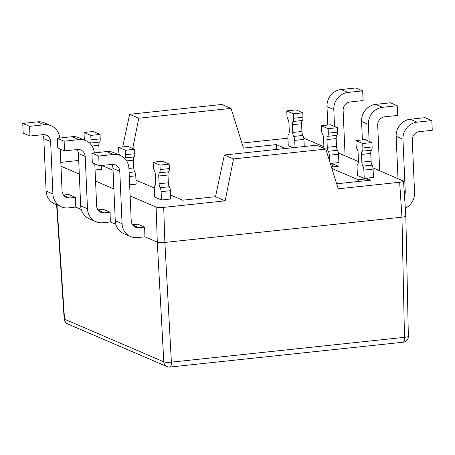 <?xml version="1.0" encoding="UTF-8"?>
<svg xmlns="http://www.w3.org/2000/svg" width="455" height="455" viewBox="0 0 455 455"><rect width="100%" height="100%" fill="white"/><g stroke="black" fill="none" stroke-linecap="round" stroke-linejoin="round"><path stroke-width="0.68" d="M330.518 164.192L332.963 163.931L338.406 166.268L331.405 167.019M285.433 148.495L276.344 144.593L243.465 148.091L231.049 108.392L138.764 118.22L129.624 114.29L122.691 146.891M241.901 143.092L287.935 138.189M303.815 138.115L323.869 146.732M338.395 152.971L358.449 161.588M372.969 167.827L403.517 181.118L405.832 216.006M403.153 180.794C404.131 181.363 402.965 181.852 399.655 182.262L338.219 188.802L325.803 149.098L233.517 158.926L225.151 200.837L163.715 207.378C160.2 207.696 157.675 207.599 156.133 207.093L130.136 195.923M336.654 183.797L370.757 180.169L367.538 178.787L358.244 179.776L331.849 168.435M337.36 127.684L328.129 128.668L321.321 125.745L330.552 124.761L337.36 127.684L337.553 132.126A3.941 1.314 83.9 0 1 336.859 135.357A3.941 1.314 -96.1 0 0 336.165 138.582L336.507 146.334A3.941 1.314 -96.1 0 0 337.513 150.292A3.941 1.314 83.9 0 1 338.52 154.256L338.884 162.571L330.302 163.487M364.227 178.411L357.42 175.488L357.056 167.167A3.941 1.314 -96.1 0 1 357.749 163.942A3.941 1.314 83.9 0 0 358.443 160.712L358.108 152.96A3.941 1.314 83.9 0 0 357.101 149.001A3.941 1.314 -96.1 0 1 356.094 145.043L355.895 140.601L365.132 139.617L371.94 142.54L372.133 146.982A3.941 1.314 83.9 0 1 371.439 150.213A3.941 1.314 -96.1 0 0 370.745 153.437L371.081 161.189A3.941 1.314 -96.1 0 0 372.088 165.148A3.941 1.314 83.9 0 1 373.1 169.106L373.458 177.427L364.227 178.411L363.863 170.09A3.941 1.314 -96.1 0 0 362.857 166.132A3.941 1.314 83.9 0 1 361.85 162.173L361.509 154.421A3.941 1.314 83.9 0 1 362.203 151.196A3.941 1.314 -96.1 0 0 362.897 147.966L362.703 143.524L355.895 140.601M292.781 147.716L288.265 145.776L287.901 137.456A3.941 1.314 -96.1 0 1 288.595 134.231A3.941 1.314 83.9 0 0 289.289 131L288.953 123.248A3.941 1.314 83.9 0 0 287.947 119.29A3.941 1.314 -96.1 0 1 286.94 115.331L286.741 110.889L295.977 109.905L302.785 112.834L302.979 117.276A3.941 1.314 83.9 0 1 302.285 120.501A3.941 1.314 -96.1 0 0 301.591 123.732L301.927 131.484A3.941 1.314 -96.1 0 0 302.933 135.442A3.941 1.314 83.9 0 1 303.946 139.401L304.253 146.493M336.859 135.357L327.628 136.341A3.941 1.314 83.9 0 0 326.935 139.566L327.27 147.318A3.941 1.314 83.9 0 0 328.277 151.276A3.941 1.314 -96.1 0 1 329.289 155.235L329.539 161.064M321.321 125.745L321.514 130.187A3.941 1.314 -96.1 0 0 322.521 134.145A3.941 1.314 83.9 0 1 323.528 138.104L323.869 145.856A3.941 1.314 83.9 0 1 323.664 148.182M328.129 128.668L328.322 133.11A3.941 1.314 -96.1 0 1 327.628 136.341M371.94 142.54L362.703 143.524M302.285 120.501L293.048 121.485A3.941 1.314 83.9 0 0 292.355 124.71L292.696 132.462A3.941 1.314 83.9 0 0 293.702 136.42A3.941 1.314 -96.1 0 1 294.709 140.385L295.022 147.477M302.785 112.834L293.549 113.813L286.741 110.889M293.549 113.813L293.742 118.254A3.941 1.314 -96.1 0 1 293.048 121.485M332.178 166.934L332.963 163.931M358.244 179.776L358.29 181.494M276.344 144.593L276.504 149.45M367.077 180.561L367.538 178.787M233.517 158.926L224.378 154.996L316.657 145.173L325.803 149.098M224.378 154.996L215.511 196.696L182.631 200.194L170.534 195.002M144.906 236.805L144.644 227.102L138.94 227.705A7.877 7.303 -66.8 0 1 135.493 227.193A7.877 7.303 -66.8 0 1 131.216 220.743L128.93 168.413A15.76 14.6 113.2 0 0 120.382 155.508L113.574 152.584A15.76 14.6 -66.8 0 0 106.675 151.56L91.904 153.13L98.712 156.054L99.133 165.745L112.061 164.369A7.877 7.303 -66.8 0 1 115.507 164.881A7.877 7.303 -66.8 0 1 119.784 171.336L122.071 223.661A15.76 14.6 113.2 0 0 130.619 236.566A15.76 14.6 113.2 0 0 137.518 237.595L144.906 236.805L157.293 242.128C158.863 242.629 161.388 242.725 164.875 242.418L401.97 217.171C405.212 216.762 406.378 216.273 405.468 215.704M113.062 170.306L101.784 165.461M154.302 188.023L135.96 180.146M225.151 200.837L215.511 196.696M113.875 188.933L95.556 181.067M79.295 174.077L60.981 166.212M60.811 162.372L78.704 160.467M134.612 149.274L127.804 146.351L118.573 147.335L125.375 150.258L134.612 149.274L134.805 153.716A3.941 1.314 83.9 0 1 134.111 156.941A3.941 1.314 -96.1 0 0 133.417 160.171L133.753 167.923A3.941 1.314 -96.1 0 0 134.76 171.882A3.941 1.314 83.9 0 1 135.772 175.84L136.13 184.156L129.652 184.849M101.391 165.506L101.556 169.305L95.072 169.994M161.48 199.995L154.672 197.072L154.308 188.757A3.941 1.314 -96.1 0 1 155.001 185.526A3.941 1.314 83.9 0 0 155.695 182.301L155.36 174.544A3.941 1.314 83.9 0 0 154.347 170.585A3.941 1.314 -96.1 0 1 153.341 166.627L153.147 162.185L159.955 165.114L160.149 169.556A3.941 1.314 -96.1 0 1 159.455 172.781L168.686 171.797A3.941 1.314 -96.1 0 0 167.992 175.027L168.333 182.779A3.941 1.314 -96.1 0 0 169.34 186.738A3.941 1.314 83.9 0 1 170.346 190.696L170.71 199.011L161.48 199.995L161.115 191.68A3.941 1.314 -96.1 0 0 160.109 187.722A3.941 1.314 83.9 0 1 159.096 183.763L158.761 176.011A3.941 1.314 83.9 0 1 159.455 172.781M118.573 147.335L118.766 151.777A3.941 1.314 -96.1 0 0 119.443 155.104M125.375 150.258L125.569 154.7A3.941 1.314 -96.1 0 1 124.875 157.925L134.111 156.941M124.568 158.329A3.941 1.314 83.9 0 1 124.875 157.925M100.032 134.418L93.224 131.495L83.993 132.479L90.801 135.402L100.032 134.418L100.225 138.86A3.941 1.314 83.9 0 1 99.531 142.085A3.941 1.314 -96.1 0 0 98.837 145.316L99.144 152.362M83.993 132.479L84.186 136.921A3.941 1.314 -96.1 0 0 84.863 140.248M90.801 135.402L90.994 139.844A3.941 1.314 -96.1 0 1 90.3 143.069L99.531 142.085M89.993 143.473A3.941 1.314 83.9 0 1 90.3 143.069M159.955 165.114L169.186 164.13L169.379 168.572A3.941 1.314 83.9 0 1 168.686 171.797M169.186 164.13L162.378 161.207L153.147 162.185M138.764 118.22L132.729 148.466M129.624 114.29L221.904 104.468L231.049 108.392M59.736 138.019A15.76 14.6 113.2 0 0 51.227 125.796L44.419 122.873A15.76 14.6 -66.8 0 0 37.52 121.849L22.75 123.419L29.558 126.348L29.979 136.034L42.906 134.657A7.877 7.303 -66.8 0 1 46.353 135.175A7.877 7.303 -66.8 0 1 50.63 141.624L52.916 193.955A15.76 14.6 113.2 0 0 61.465 206.86A15.76 14.6 113.2 0 0 68.364 207.884L75.752 207.099L81.252 209.459M75.752 207.099L75.49 197.39L68.682 194.467L63.37 195.03M132.524 224.742L137.837 224.179L144.644 227.102M94.31 152.874A15.76 14.6 113.2 0 0 85.802 140.652L78.999 137.728A15.76 14.6 -66.8 0 0 72.1 136.705L57.33 138.274L64.132 141.198L64.559 150.889L77.481 149.513A7.877 7.303 -66.8 0 1 80.933 150.025A7.877 7.303 -66.8 0 1 85.204 156.48L87.491 208.805A15.76 14.6 113.2 0 0 96.045 221.716A15.76 14.6 113.2 0 0 102.944 222.74L110.326 221.955L115.832 224.315M110.326 221.955L110.064 212.246L103.257 209.323L97.95 209.886M56.96 204.921L64.542 319.217A5.909 0.967 176.2 0 1 64.183 318.915L56.608 204.773M405.832 216.074L408.345 336.228A5.909 1.086 178.8 0 1 404.484 337.331L401.97 217.171L399.655 182.262M163.715 207.378L164.875 242.418L171.387 362.146A5.909 1.155 176.9 0 1 163.806 361.861L157.293 242.128L156.133 207.093M398 178.576L396.151 136.312A15.76 14.6 -66.8 0 1 410.251 119.238L425.021 117.663L431.829 120.586L432.25 130.278L419.322 131.654A7.877 7.303 -66.8 0 0 412.275 140.197L414.562 192.522A15.76 14.6 113.2 0 1 405.314 208.208M431.829 120.586L417.053 122.162A15.76 14.6 113.2 0 0 402.959 139.241L405.246 191.566A7.877 7.303 -66.8 0 1 404.467 195.457M341.096 89.527L355.867 87.957L362.675 90.881L347.899 92.45L341.096 89.527A15.76 14.6 -66.8 0 0 326.997 106.606L327.805 125.057M347.899 92.45A15.76 14.6 113.2 0 0 333.805 109.53L334.544 126.479M362.675 90.881L363.096 100.572L350.168 101.943A7.877 7.303 -66.8 0 0 343.121 110.485L345.1 155.855M375.671 104.383L390.441 102.807L397.249 105.736L382.479 107.306L375.671 104.383A15.76 14.6 -66.8 0 0 361.577 121.462L362.379 139.912M382.479 107.306A15.76 14.6 113.2 0 0 368.379 124.386L369.124 141.334M397.249 105.736L397.67 115.422L384.748 116.799A7.877 7.303 -66.8 0 0 377.701 125.341L379.68 170.71M60.231 149.03L62.062 191.032A7.877 7.303 -66.8 0 0 66.339 197.487A7.877 7.303 -66.8 0 0 69.786 197.999L75.49 197.39M29.558 126.348L44.328 124.772A15.76 14.6 113.2 0 1 51.227 125.796M42.514 134.703A7.877 7.303 113.2 0 1 43.822 138.701L46.109 191.026A15.76 14.6 -66.8 0 0 54.663 203.937L61.465 206.86M22.75 123.419L23.171 133.11L29.979 136.034M94.805 163.885L96.642 205.887A7.877 7.303 -66.8 0 0 100.913 212.337A7.877 7.303 -66.8 0 0 104.366 212.855L110.064 212.246M64.132 141.198L78.908 139.628A15.76 14.6 113.2 0 1 85.802 140.652M77.094 149.558A7.877 7.303 113.2 0 1 78.402 153.557L80.683 205.882A15.76 14.6 -66.8 0 0 89.237 218.787L96.045 221.716M57.33 138.274L57.751 147.966L64.559 150.889M98.712 156.054L113.483 154.484A15.76 14.6 113.2 0 1 120.382 155.508M111.668 164.409A7.877 7.303 113.2 0 1 112.976 168.413L115.263 220.738A15.76 14.6 -66.8 0 0 123.817 233.642L130.619 236.566M91.904 153.13L92.325 162.822L99.133 165.745M329.289 155.235L338.52 154.256M337.553 132.126L328.322 133.11M326.935 139.566L336.165 138.582M336.507 146.334L327.27 147.318M328.277 151.276L337.513 150.292M363.863 170.09L373.1 169.106M372.133 146.982L362.897 147.966M371.439 150.213L362.203 151.196M361.509 154.421L370.745 153.437M371.081 161.189L361.85 162.173M362.857 166.132L372.088 165.148M294.709 140.385L303.946 139.401M302.979 117.276L293.742 118.254M292.355 124.71L301.591 123.732M301.927 131.484L292.696 132.462M293.702 136.42L302.933 135.442M129.288 176.529L135.772 175.84M134.805 153.716L125.569 154.7M126.626 160.894L133.417 160.171M133.753 167.923L128.936 168.435M134.76 171.882L129.112 172.485M100.225 138.86L90.994 139.844M92.052 146.038L98.837 145.316M161.115 191.68L170.346 190.696M169.379 168.572L160.149 169.556M158.761 176.011L167.992 175.027M168.333 182.779L159.096 183.763M169.34 186.738L160.109 187.722M169.965 367.043L403.062 342.228A5.909 1.974 83.9 0 0 404.484 337.331L171.387 362.146A5.909 1.974 -96.1 0 1 169.965 367.043A5.909 5.909 0 0 1 167.008 366.599A5.909 5.477 113.2 0 1 163.806 361.861L64.542 319.217A5.909 5.477 -66.8 0 0 67.744 323.954A5.909 5.909 0 0 1 64.178 318.887M405.246 191.566L404.176 191.106M396.151 136.312L402.959 139.241M417.053 122.162L410.251 119.238M326.997 106.606L333.805 109.53M361.577 121.462L368.379 124.386M52.916 193.955L46.109 191.026M43.822 138.701L50.63 141.624M37.52 121.849L44.328 124.772M69.786 197.999L63.592 195.337M87.491 208.805L80.683 205.882M78.402 153.557L85.204 156.48M72.1 136.705L78.908 139.628M104.366 212.855L98.172 210.193M122.071 223.661L115.263 220.738M112.976 168.413L119.784 171.336M106.675 151.56L113.483 154.484M138.94 227.705L132.746 225.049M403.062 342.228A5.909 5.909 0 0 0 408.345 336.2M167.008 366.599L67.744 323.954"/></g></svg>
